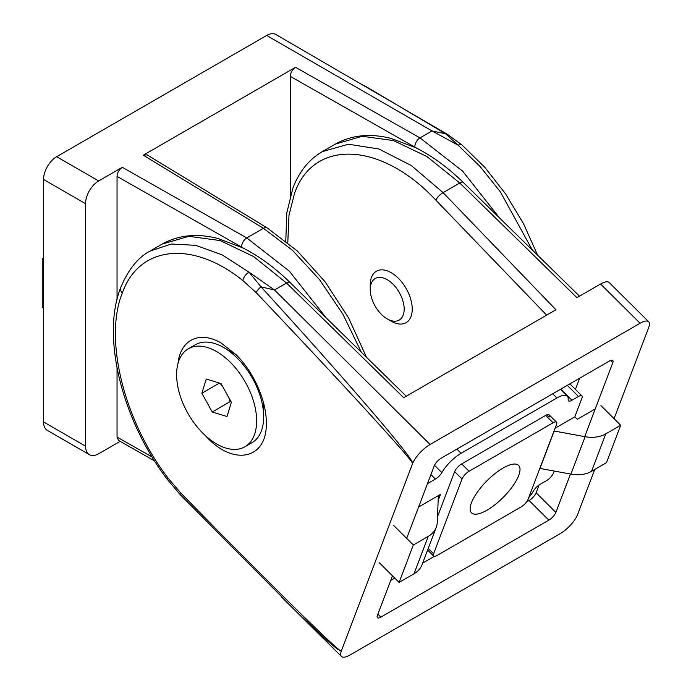 <?xml version="1.0" encoding="UTF-8"?>
<svg xmlns="http://www.w3.org/2000/svg" width="691" height="691" viewBox="0 0 691 691"><rect width="100%" height="100%" fill="white"/><g stroke="black" fill="none" stroke-linecap="round" stroke-linejoin="round"><path stroke-width="1.04" d="M244.45 248.734L117.047 176.412C117.366 172.551 119.12 169.52 122.298 167.317L98.675 180.956A18.562 10.719 -60 0 0 85.546 203.69L85.546 446.179L43.55 421.925L43.55 179.444A18.562 10.719 -60 0 1 56.671 156.71L266.674 35.466A18.562 10.719 -60 0 1 275.951 34.55L447.163 134.175A7.428 4.448 -59.3 0 0 445.6 133.778L363.984 85.373M120.139 441.359L98.675 453.754A18.562 10.719 -60 0 1 89.389 454.669A18.562 10.719 -60 0 1 85.546 446.179M118.602 440.487L117.047 437.083L152.15 456.993M117.047 176.412L117.047 299.462M117.047 368.053L117.047 437.083M89.389 454.669L47.394 430.424A18.562 10.719 -60 0 1 43.55 421.925M361.333 352.246L342.943 314.267L319.458 279.518L292.379 250.228L263.435 228.289L143.296 155.199L295.549 67.295L419.998 137.906L462.581 171.1L499.533 217.933M532.329 250.03L500.336 191.804L480.107 166.531L458.098 145.196L432.048 130.945L445.6 133.778L458.098 145.196A7.428 3.472 130.2 0 1 461.864 144.877L447.163 134.175M417.701 148.712L290.298 76.39L290.298 195.916M290.298 76.39C290.609 72.529 292.362 69.497 295.549 67.295M143.296 155.199L147.062 154.853M122.298 167.317L246.747 237.929L289.33 271.122L326.29 317.964M233.618 352.315A33.41 19.288 -120 0 0 231.839 352.246M263.668 407.362A33.41 19.288 -120 0 0 264.333 406.127M205.244 435.485C232.876 466.753 267.339 459.627 266.294 422.857C266.493 400.866 253.856 372.25 236.262 354.863L221.284 343.116C199.949 330.384 180.498 339.471 178.036 363.311M487.077 510.165A33.41 11.617 134.8 0 0 512.808 486.075A33.41 11.617 134.8 0 0 518.621 465.406A33.41 11.617 134.8 0 0 486.835 480.927A33.41 11.617 134.8 0 0 471.538 512.817A33.41 11.617 134.8 0 0 487.077 510.165M120.752 287.465C128.379 269.386 138.148 257.251 150.059 251.075L171.325 244.035L195.795 245.331L222.174 254.884L249.028 272.159L274.491 289.987L430.087 444.494A18.562 6.452 134.8 0 0 412.613 463.514A18.562 6.452 134.8 0 0 412.518 463.765L412.449 463.488C414.479 462.08 346.07 387.305 256.223 292.673L242.869 280.606C192.608 239.958 139.15 245.46 122.316 293.01A7.428 5.485 -159.2 0 1 120.752 287.465C101.05 336.577 122.126 420.353 167.334 479.407L167.334 479.407A7.428 1.572 -36.9 0 1 167.887 477.844L180.265 492.484C270.863 585.139 341.328 654.507 341.207 650.879L341.397 650.853A18.562 6.452 134.8 0 0 341.302 651.103A18.562 6.452 134.8 0 0 341.44 656.45A18.562 6.452 134.8 0 0 350.069 654.973L560.073 533.728A18.562 6.452 134.8 0 0 577.641 514.458L594.752 469.439M285.789 241.038L286.808 212.828L292.898 188.082C299.134 171.679 308.912 159.543 322.231 151.666L348.394 144.22L378.901 148.98L411.326 165.555L443.095 192.642L459.783 183.003L576.942 297.657L600.565 284.018A18.562 6.452 134.8 0 1 609.203 282.533L648.719 321.773A18.562 6.452 134.8 0 1 648.763 327.37L614.057 418.668M648.719 321.773A18.562 6.452 134.8 0 0 640.082 323.258L430.087 444.494M412.518 463.765L341.397 650.853M377.873 614.169L380.853 617.123L548.853 520.133L529.09 500.509A7.428 2.583 134.8 0 0 536.121 492.804L539.101 484.961M380.853 617.123A7.428 2.583 -45.2 0 1 377.398 617.711A7.428 2.583 -45.2 0 1 377.381 615.474L392.462 575.81M584.698 436.617L612.779 362.749A7.428 2.583 -45.2 0 0 612.762 360.512A7.428 2.583 -45.2 0 0 609.307 361.099L441.307 458.098A7.428 2.583 -45.2 0 0 434.276 465.803L406.688 538.393M536.121 492.804L555.875 512.42L570.472 474.035M555.875 512.42A7.428 2.583 -45.2 0 1 548.853 520.133M546.65 315.139L435.935 200.226A7.428 2.695 -43.9 0 1 443.095 192.642L555.944 309.775L403.691 397.679L286.532 283.034L253.666 256.577L220.23 240.58L188.885 236.313L162.109 244.113L150.085 251.058M242.869 280.606A7.428 3.714 -51.8 0 1 249.028 272.159L260.991 286.817C348.929 383.168 415.343 460.543 412.613 463.514A7.428 2.548 -13.8 0 1 412.449 463.488M575.422 389.413L579.68 378.202M390.717 580.405L394.742 578.073M526.507 502.003L529.09 500.509M462.054 478.975L433.603 553.811A7.428 2.583 134.8 0 0 433.62 556.048A7.428 2.583 134.8 0 0 437.075 555.46L521.074 506.961A7.428 2.583 134.8 0 0 528.105 499.256L556.549 424.412A7.428 2.583 134.8 0 0 556.531 422.175A7.428 2.583 134.8 0 0 553.076 422.771L469.085 471.262A7.428 2.583 134.8 0 0 462.054 478.975L454.643 471.616L437.524 516.652M579.49 296.18L463.195 182.381A7.428 2.548 -45.6 0 0 459.783 183.003L426.917 156.555L393.481 140.558L362.127 136.291L335.351 144.091L322.239 151.666M406.248 396.202L289.952 282.403A7.428 2.548 -45.6 0 0 286.532 283.034L274.491 289.987L260.991 286.817A7.428 2.626 136.5 0 0 256.223 292.673M341.207 650.879A7.428 5.951 83.9 0 0 341.302 651.103L337.363 649.134L328.139 641.524L295.264 610.498L180.342 494.773A7.428 2.755 135.6 0 1 180.265 492.484M414.021 573.78L428.247 536.363A29.696 21.939 20.8 0 0 436.254 527.293L422.028 564.72A29.696 21.939 -159.2 0 1 414.021 573.78L399.096 582.401L379.342 562.776M436.254 527.293A29.696 21.939 20.8 0 0 437.308 522.042L438.249 497.952A7.428 5.485 -159.2 0 1 438.517 496.639A7.428 5.485 -159.2 0 1 440.521 494.376L418.608 507.021M416.716 511.996L416.923 511.461M428.247 536.363L413.322 544.983L393.568 525.359M422.633 563.113L434.354 556.35M528.71 497.667A22.276 7.748 134.8 0 0 533.495 490.895A7.428 2.583 -45.2 0 1 539.913 484.451L546.477 480.66A7.428 2.583 134.8 0 0 553.508 472.955L554.225 471.055M595.219 408.942L577.313 419.273L574.843 416.82L555.106 428.221M574.843 416.82L581.952 398.111A7.428 2.583 134.8 0 0 581.934 395.874A7.428 2.583 134.8 0 0 578.479 396.47L571.923 400.253A7.428 2.583 -45.2 0 1 568.468 400.849A7.428 2.583 -45.2 0 1 568.175 399.683A22.276 7.748 134.8 0 0 567.285 396.193A22.276 7.748 134.8 0 0 556.92 397.964L461.087 453.296A22.276 7.748 134.8 0 0 441.843 472.618A7.428 2.583 -45.2 0 1 435.425 479.062L428.861 482.854A7.428 2.583 134.8 0 0 427.435 483.795M454.643 471.616A7.428 2.583 -45.2 0 1 461.674 463.911L469.085 471.262M553.076 422.771L545.674 415.412L461.674 463.911M545.674 415.412A7.428 2.583 -45.2 0 1 549.12 414.825A7.428 2.583 -45.2 0 1 549.146 417.062L546.883 414.816M399.096 582.401L413.322 544.983M554.052 430.985A7.428 5.485 -159.2 0 1 554.199 431.011L585.13 436.703A29.696 21.939 20.8 0 0 605.765 433.87L591.548 471.297L606.473 462.676L620.699 425.259L600.937 405.634M605.765 433.87L620.699 425.259M554.199 431.011L539.982 468.429L570.904 474.121L585.13 436.703M591.548 471.297A29.696 21.939 -159.2 0 1 570.904 474.121M43.55 308.264L42.237 307.504L42.237 259.004L43.55 259.764M43.55 258.253L42.237 259.004M228.764 397.575L230.086 401.678L231.096 401.799M230.086 401.678L212.232 411.991L201.867 393.239L206.264 379.022L221.016 383.565L231.381 402.317L226.994 416.526L212.232 411.991M220.006 383.255L222.476 386.209M219.453 383.082L201.867 393.239M207.525 347.538A56.576 32.667 60 0 1 251.593 395.511A56.576 32.667 60 0 1 244.916 446.775A56.576 32.667 60 0 1 188.341 414.108A56.576 32.667 60 0 1 188.341 348.782A56.576 32.667 60 0 1 207.525 347.538M188.341 348.782L195.372 344.723A56.576 32.667 60 0 1 214.564 343.479A56.576 32.667 60 0 1 223.659 347.521A56.576 32.667 60 0 1 263.668 416.811A56.576 32.667 60 0 1 251.947 442.706L244.916 446.775M387.21 318.888L391.236 321.211A29.696 17.145 -120 0 0 406.083 322.688A29.696 17.145 -120 0 0 412.233 309.093A29.696 17.145 -120 0 0 399.268 279.207A29.696 17.145 -120 0 0 376.388 271.243A29.696 17.145 -120 0 0 370.238 284.839L370.238 289.494A24.004 13.863 60 0 1 387.21 279.691A24.004 13.863 60 0 1 404.183 309.093A24.004 13.863 60 0 1 387.21 318.888A24.004 13.863 60 0 1 370.238 289.494M85.546 203.69L43.55 179.444M147.088 154.87L267.296 228.013A7.428 4.396 121.3 0 0 263.435 228.289L246.747 237.929A7.428 4.25 119.6 0 0 241.548 247.041M266.674 35.466L432.048 130.945L419.998 137.906A7.428 4.25 119.6 0 0 414.79 147.019M98.675 180.956L56.671 156.71M435.935 200.226C381.294 141.569 313.464 138.407 294.461 193.618L288.985 215.298L287.784 242.653M122.316 293.01C103.702 338.711 123.905 420.664 167.887 477.844M600.565 284.018L640.082 323.258M612.779 362.749L610.524 360.512M428.213 548.455L433.603 553.811M440.521 494.376L438.146 500.604M556.92 397.964L552.705 393.784M456.872 449.107L461.087 453.296M435.425 479.062L430.934 474.605M428.092 482.085L428.861 482.854M578.479 396.47L567.294 385.362M560.729 389.145L571.923 400.253M441.843 472.618L434.484 465.319M537.65 255.229L523.528 223.729L505.657 193.998L484.806 167.334L461.864 144.877M154.568 460.897L118.61 440.495M366.498 357.307L348.601 317.92L325.003 281.66L297.303 250.997L267.296 228.013M281.487 596.92L341.44 656.45M549.12 414.825L556.531 422.175M427.599 550.062L433.62 556.048M463.195 182.381C447.941 167.472 432.117 155.916 415.723 147.71L391.158 138.442C370.195 133.138 351.598 135.021 335.351 144.091M289.952 282.403C274.698 267.495 258.875 255.946 242.481 247.741L217.915 238.464C196.952 233.161 178.347 235.044 162.109 244.113M167.334 479.407L180.342 494.773M569.85 383.876L581.934 395.874M567.285 396.193L560.384 389.344M236.106 354.708L223.659 347.521M263.668 403.345L263.668 416.811"/></g></svg>
